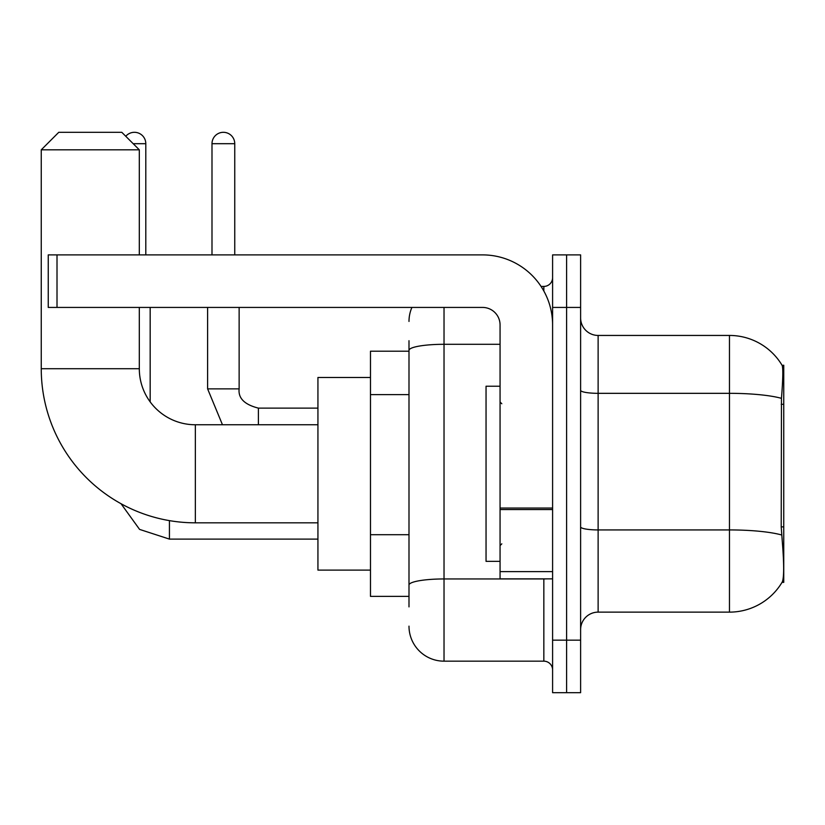 <?xml version="1.0" encoding="UTF-8"?>
<svg xmlns="http://www.w3.org/2000/svg" width="825" height="825" viewBox="0 0 825 825"><rect width="100%" height="100%" fill="white"/><g stroke="black" fill="none" stroke-linecap="round" stroke-linejoin="round"><path stroke-width="1.24" d="M783.75 526.876L781.213 526.876L782.337 542.087C784.101 564.022 784.101 577.273 782.337 581.842L782.028 582.368L783.75 582.368L783.75 365.217L782.162 365.434A61.287 61.287 0 0 0 729.465 335.445A61.287 61.287 0 0 1 782.028 365.217A61.287 61.287 0 0 0 729.465 335.445L598.125 335.445A17.511 17.511 0 0 1 580.614 317.934A17.511 17.511 0 0 0 598.125 335.445L598.125 612.129A17.511 17.511 0 0 0 580.614 629.65M408.994 384.11L408.994 340.704L408.994 351.213L370.477 351.213L370.477 596.372L408.994 596.372M782.337 581.842A61.287 61.287 0 0 1 729.465 612.129L598.125 612.129M566.6 640.148L566.6 692.691L580.614 692.691L580.614 640.148L566.6 640.148L566.6 692.691L552.595 692.691L552.595 640.148L566.6 640.148L566.6 307.426L566.6 640.148M552.595 640.148L552.595 254.894L566.6 254.894L566.6 307.426L566.6 254.894L580.614 254.894L580.614 640.148M781.213 526.876L781.461 398.341C782.977 379.294 783.214 368.332 782.162 365.434A61.287 61.287 0 0 0 729.465 335.445L729.465 393.329L598.125 393.329A17.511 3.042 0 0 1 580.614 390.287M408.994 606.88L408.994 340.704M444.025 307.426L444.025 661.165L543.84 661.165L543.84 578.861M541.045 286.419L543.84 286.419A8.755 8.755 0 0 0 552.595 277.664M408.994 591.123L408.994 545.222M552.595 669.921A8.755 8.755 0 0 0 543.84 661.165M408.994 321.441A35.021 35.021 0 0 1 411.923 307.426M444.025 661.165A35.021 35.021 0 0 1 408.994 626.144M500.063 386.234L486.049 386.234L486.049 561.351L500.063 561.351M317.934 522.823L195.35 522.823A154.1 154.1 0 0 1 41.25 368.723L41.25 149.82L58.761 132.309L121.801 132.309L139.312 149.82L41.25 149.82M195.35 522.823L195.35 424.762A56.038 56.038 0 0 1 139.312 368.723L139.312 307.426M139.312 254.894L139.312 149.82M370.477 377.479L317.934 377.479L317.934 570.106L370.477 570.106M125.771 136.28A11.385 11.385 0 0 1 145.798 143.694L145.798 254.894M150.171 401.868L150.171 307.426M211.994 254.894L211.994 143.694A11.385 11.385 0 0 1 223.369 132.309A11.385 11.385 0 0 1 234.754 143.694L234.754 254.894M207.611 307.426L207.611 388.864L239.137 388.864L239.137 307.426M552.595 578.861L500.063 578.861L500.063 508.045L552.595 508.045M552.595 324.937A70.043 70.043 0 0 0 482.543 254.894L57.008 254.894L57.008 307.426L482.543 307.426A17.511 17.511 0 0 1 500.063 324.937L500.063 508.045M57.008 307.426L48.252 307.426L48.252 254.894L57.008 254.894M783.75 404.291L781.213 404.291M408.994 394.618L370.477 394.618M408.994 534.713L370.477 534.713M729.465 612.129L729.465 393.329A61.287 10.643 180 0 1 781.461 398.341M781.646 534.982A61.287 10.643 180 0 0 729.465 529.928L598.125 529.928A17.511 3.042 0 0 1 580.614 526.886M580.614 307.426L552.595 307.426M546.882 578.861A8.755 1.516 0 0 1 543.84 578.954L444.025 578.954A35.021 6.084 180 0 0 408.994 585.038M408.994 350.377A35.021 6.084 180 0 1 444.025 344.303L500.063 344.303M543.84 291.029L543.84 286.419M41.25 368.723L139.312 368.723M317.934 539.107L169.434 539.107L139.569 529.392L121.038 503.724L139.569 529.392L169.434 539.107L169.434 520.627M133.186 143.694L145.798 143.694M258.4 424.762L258.4 408.148M211.994 143.694L234.754 143.694M552.595 509.572L500.063 509.572M500.063 571.622L552.595 571.622M501.806 403.745L500.063 401.992M501.806 543.84L500.063 545.593M317.934 424.762L195.35 424.762M207.611 388.864L222.472 424.762M239.137 388.864C238.074 398.197 244.499 404.621 258.4 408.117C244.499 404.621 238.074 398.197 239.137 388.864C238.074 398.197 244.499 404.621 258.4 408.117L317.934 408.117"/></g></svg>
